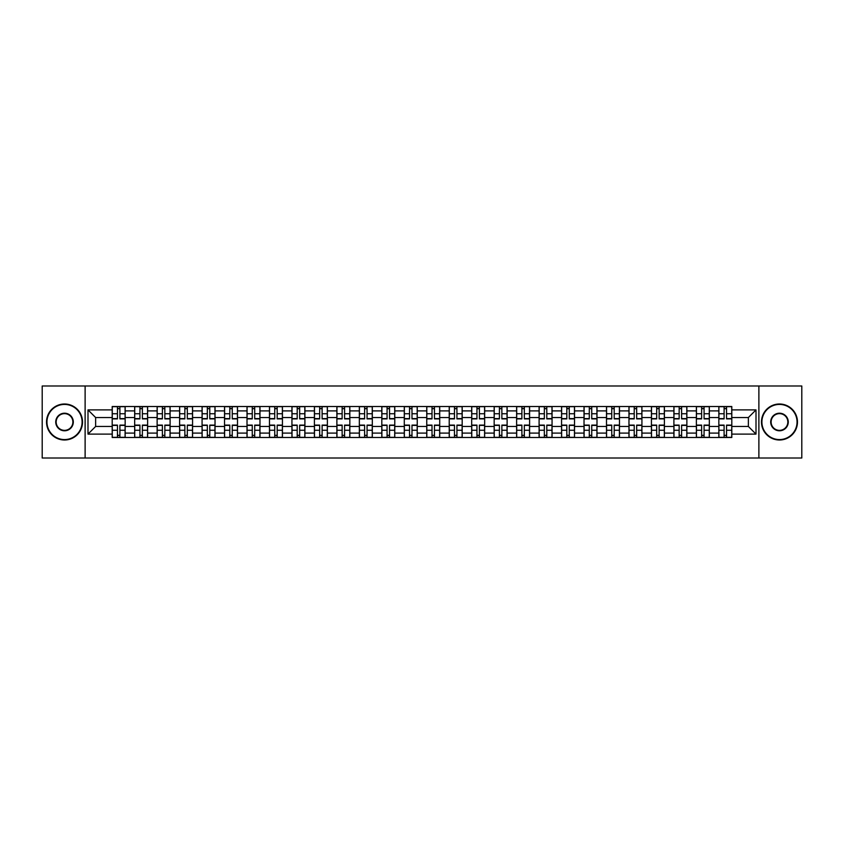 <?xml version="1.0" encoding="UTF-8"?>
<svg xmlns="http://www.w3.org/2000/svg" width="844" height="844" viewBox="0 0 844 844"><rect width="100%" height="100%" fill="white"/><g stroke="black" fill="none" stroke-linecap="round" stroke-linejoin="round"><path stroke-width="1.27" d="M758.883 458.007L801.8 458.007L801.8 385.993L42.2 385.993L42.2 458.007L758.883 458.007L758.883 385.993M134.671 437.487L134.671 410.912L125.155 410.912L125.155 437.487M125.155 410.912L125.155 406.513M134.671 410.912L134.671 406.513M147.626 406.513L147.626 437.487M157.132 437.487L157.132 406.513M170.098 406.513L170.098 437.487M179.603 437.487L179.603 406.513M192.569 406.513L192.569 437.487M202.075 437.487L202.075 406.513M215.03 406.513L215.03 437.487M224.536 437.487L224.536 406.513M237.502 406.513L237.502 437.487M247.007 437.487L247.007 406.513M259.973 406.513L259.973 437.487M269.479 437.487L269.479 406.513M282.434 406.513L282.434 437.487M291.94 437.487L291.94 406.513M304.906 406.513L304.906 437.487M314.411 437.487L314.411 406.513M327.377 406.513L327.377 437.487M336.883 437.487L336.883 406.513M349.838 406.513L349.838 437.487M359.344 437.487L359.344 406.513M372.309 406.513L372.309 437.487M381.815 437.487L381.815 406.513M394.781 406.513L394.781 437.487M404.287 437.487L404.287 406.513M417.242 406.513L417.242 437.487M426.758 437.487L426.758 406.513M439.713 406.513L439.713 437.487M449.219 437.487L449.219 406.513M462.185 406.513L462.185 437.487M471.69 437.487L471.69 406.513M484.656 406.513L484.656 437.487M494.162 437.487L494.162 406.513M507.117 406.513L507.117 437.487M516.623 437.487L516.623 406.513M529.589 406.513L529.589 437.487M539.094 437.487L539.094 406.513M552.06 406.513L552.06 437.487M561.566 437.487L561.566 406.513M574.521 406.513L574.521 437.487M584.027 437.487L584.027 406.513M596.993 406.513L596.993 437.487M606.498 437.487L606.498 406.513M619.464 406.513L619.464 437.487M628.97 437.487L628.97 406.513M641.925 406.513L641.925 437.487M651.431 437.487L651.431 406.513M664.397 406.513L664.397 437.487M673.902 437.487L673.902 406.513M686.868 406.513L686.868 437.487M696.374 437.487L696.374 406.513M709.329 406.513L709.329 437.487M718.845 437.487L718.845 406.513M718.845 426.463L709.329 426.463M696.374 426.463L686.868 426.463M673.902 426.463L664.397 426.463M651.431 426.463L641.925 426.463M628.97 426.463L619.464 426.463M606.498 426.463L596.993 426.463M584.027 426.463L574.521 426.463M561.566 426.463L552.06 426.463M539.094 426.463L529.589 426.463M516.623 426.463L507.117 426.463M494.162 426.463L484.656 426.463M471.69 426.463L462.185 426.463M449.219 426.463L439.713 426.463M426.758 426.463L417.242 426.463M404.287 426.463L394.781 426.463M381.815 426.463L372.309 426.463M359.344 426.463L349.838 426.463M336.883 426.463L327.377 426.463M314.411 426.463L304.906 426.463M291.94 426.463L282.434 426.463M269.479 426.463L259.973 426.463M247.007 426.463L237.502 426.463M224.536 426.463L215.03 426.463M202.075 426.463L192.569 426.463M179.603 426.463L170.098 426.463M157.132 426.463L147.626 426.463M134.671 426.463L125.155 426.463M718.845 417.537L709.329 417.537M696.374 417.537L686.868 417.537M673.902 417.537L664.397 417.537M651.431 417.537L641.925 417.537M628.97 417.537L619.464 417.537M606.498 417.537L596.993 417.537M584.027 417.537L574.521 417.537M561.566 417.537L552.06 417.537M539.094 417.537L529.589 417.537M516.623 417.537L507.117 417.537M494.162 417.537L484.656 417.537M471.69 417.537L462.185 417.537M449.219 417.537L439.713 417.537M426.758 417.537L417.242 417.537M404.287 417.537L394.781 417.537M381.815 417.537L372.309 417.537M359.344 417.537L349.838 417.537M336.883 417.537L327.377 417.537M314.411 417.537L304.906 417.537M291.94 417.537L282.434 417.537M269.479 417.537L259.973 417.537M247.007 417.537L237.502 417.537M224.536 417.537L215.03 417.537M202.075 417.537L192.569 417.537M179.603 417.537L170.098 417.537M157.132 417.537L147.626 417.537M134.671 417.537L125.155 417.537M95.636 426.463L112.199 426.463L112.199 417.537L95.636 417.537L95.636 426.463L87.998 434.101L87.998 409.899L112.199 409.899L112.199 417.537M731.801 417.537L731.801 426.463L748.364 426.463L748.364 417.537L731.801 417.537L731.801 406.513L112.199 406.513L112.199 409.899M731.801 409.899L756.002 409.899L756.002 434.101L731.801 434.101L731.801 426.463M112.199 426.463L112.199 437.487L731.801 437.487L731.801 434.101M112.199 434.101L87.998 434.101M85.117 458.007L85.117 385.993M119.901 435.325L117.453 435.325M117.453 408.675L119.901 408.675M142.372 435.325L139.925 435.325M139.925 408.675L142.372 408.675M164.844 435.325L162.386 435.325M162.386 408.675L164.844 408.675M187.305 435.325L184.857 435.325M184.857 408.675L187.305 408.675M209.776 435.325L207.329 435.325M207.329 408.675L209.776 408.675M232.248 435.325L229.8 435.325M229.8 408.675L232.248 408.675M254.709 435.325L252.261 435.325M252.261 408.675L254.709 408.675M277.18 435.325L274.733 435.325M274.733 408.675L277.18 408.675M299.652 435.325L297.204 435.325M297.204 408.675L299.652 408.675M322.113 435.325L319.665 435.325M319.665 408.675L322.113 408.675M344.584 435.325L342.137 435.325M342.137 408.675L344.584 408.675M367.056 435.325L364.608 435.325M364.608 408.675L367.056 408.675M389.527 435.325L387.069 435.325M387.069 408.675L389.527 408.675M411.988 435.325L409.54 435.325M409.54 408.675L411.988 408.675M434.46 435.325L432.012 435.325M432.012 408.675L434.46 408.675M456.931 435.325L454.473 435.325M454.473 408.675L456.931 408.675M479.392 435.325L476.944 435.325M476.944 408.675L479.392 408.675M501.863 435.325L499.416 435.325M499.416 408.675L501.863 408.675M524.335 435.325L521.887 435.325M521.887 408.675L524.335 408.675M546.796 435.325L544.348 435.325M544.348 408.675L546.796 408.675M569.267 435.325L566.82 435.325M566.82 408.675L569.267 408.675M591.739 435.325L589.291 435.325M589.291 408.675L591.739 408.675M614.2 435.325L611.752 435.325M611.752 408.675L614.2 408.675M636.671 435.325L634.224 435.325M634.224 408.675L636.671 408.675M659.143 435.325L656.695 435.325M656.695 408.675L659.143 408.675M681.614 435.325L679.156 435.325M679.156 408.675L681.614 408.675M704.075 435.325L701.628 435.325M701.628 408.675L704.075 408.675M726.547 435.325L724.099 435.325M724.099 408.675L726.547 408.675M87.998 409.899L95.636 417.537M748.364 426.463L756.002 434.101M748.364 417.537L756.002 409.899M119.901 418.898L119.901 406.66L125.091 406.66L125.091 418.898L119.901 418.898M117.453 408.538L119.901 408.538M119.901 406.66L112.273 406.66L112.273 418.898L117.453 418.898L117.453 406.66L115.364 406.66M117.453 425.102L117.453 437.34L112.273 437.34L112.273 425.102L117.453 425.102M119.901 435.462L117.453 435.462M117.453 437.34L125.091 437.34L125.091 425.102L119.901 425.102L119.901 437.34L121.99 437.34M142.372 418.898L142.372 406.66L147.552 406.66L147.552 418.898L142.372 418.898M139.925 408.538L142.372 408.538M142.372 406.66L134.734 406.66L134.734 418.898L139.925 418.898L139.925 406.66L137.836 406.66M164.844 418.898L164.844 406.66L170.024 406.66L170.024 418.898L164.844 418.898M162.386 408.538L164.844 408.538M164.844 406.66L157.206 406.66L157.206 418.898L162.386 418.898L162.386 406.66L160.307 406.66M139.925 425.102L139.925 437.34L134.734 437.34L134.734 425.102L139.925 425.102M142.372 435.462L139.925 435.462M139.925 437.34L147.552 437.34L147.552 425.102L142.372 425.102L142.372 437.34L144.461 437.34M162.386 425.102L162.386 437.34L157.206 437.34L157.206 425.102L162.386 425.102M164.844 435.462L162.386 435.462M162.386 437.34L170.024 437.34L170.024 425.102L164.844 425.102L164.844 437.34L166.933 437.34M64.524 439.576A17.576 17.576 0 0 0 82.1 422A17.576 17.576 0 0 0 64.524 404.424A17.576 17.576 0 0 0 46.958 422A17.576 17.576 0 0 0 64.524 439.576M64.524 404.002A17.998 17.998 0 0 1 82.533 422A17.998 17.998 0 0 1 64.524 439.998A17.998 17.998 0 0 1 46.526 422A17.998 17.998 0 0 1 64.524 404.002M64.524 430.788A8.788 8.788 0 0 1 55.736 422A8.788 8.788 0 0 1 64.524 413.212A8.788 8.788 0 0 1 73.312 422A8.788 8.788 0 0 1 64.524 430.788M64.524 413.644A8.356 8.356 0 0 0 56.168 422A8.356 8.356 0 0 0 64.524 430.356A8.356 8.356 0 0 0 72.879 422A8.356 8.356 0 0 0 64.524 413.644M779.476 439.576A17.576 17.576 0 0 0 797.042 422A17.576 17.576 0 0 0 779.476 404.424A17.576 17.576 0 0 0 761.9 422A17.576 17.576 0 0 0 779.476 439.576M779.476 404.002A17.998 17.998 0 0 1 797.474 422A17.998 17.998 0 0 1 779.476 439.998A17.998 17.998 0 0 1 761.467 422A17.998 17.998 0 0 1 779.476 404.002M779.476 430.788A8.788 8.788 0 0 1 770.688 422A8.788 8.788 0 0 1 779.476 413.212A8.788 8.788 0 0 1 788.264 422A8.788 8.788 0 0 1 779.476 430.788M779.476 413.644A8.356 8.356 0 0 0 771.121 422A8.356 8.356 0 0 0 779.476 430.356A8.356 8.356 0 0 0 787.832 422A8.356 8.356 0 0 0 779.476 413.644M187.305 418.898L187.305 406.66L192.495 406.66L192.495 418.898L187.305 418.898M184.857 408.538L187.305 408.538M187.305 406.66L179.677 406.66L179.677 418.898L184.857 418.898L184.857 406.66L182.768 406.66M209.776 418.898L209.776 406.66L214.956 406.66L214.956 418.898L209.776 418.898M207.329 408.538L209.776 408.538M209.776 406.66L202.138 406.66L202.138 418.898L207.329 418.898L207.329 406.66L205.24 406.66M232.248 418.898L232.248 406.66L237.428 406.66L237.428 418.898L232.248 418.898M229.8 408.538L232.248 408.538M232.248 406.66L224.609 406.66L224.609 418.898L229.8 418.898L229.8 406.66L227.711 406.66M184.857 425.102L184.857 437.34L179.677 437.34L179.677 425.102L184.857 425.102M187.305 435.462L184.857 435.462M184.857 437.34L192.495 437.34L192.495 425.102L187.305 425.102L187.305 437.34L189.394 437.34M207.329 425.102L207.329 437.34L202.138 437.34L202.138 425.102L207.329 425.102M209.776 435.462L207.329 435.462M207.329 437.34L214.956 437.34L214.956 425.102L209.776 425.102L209.776 437.34L211.865 437.34M229.8 425.102L229.8 437.34L224.609 437.34L224.609 425.102L229.8 425.102M232.248 435.462L229.8 435.462M229.8 437.34L237.428 437.34L237.428 425.102L232.248 425.102L232.248 437.34L234.337 437.34M254.709 418.898L254.709 406.66L259.899 406.66L259.899 418.898L254.709 418.898M252.261 408.538L254.709 408.538M254.709 406.66L247.081 406.66L247.081 418.898L252.261 418.898L252.261 406.66L250.172 406.66M252.261 425.102L252.261 437.34L247.081 437.34L247.081 425.102L252.261 425.102M254.709 435.462L252.261 435.462M252.261 437.34L259.899 437.34L259.899 425.102L254.709 425.102L254.709 437.34L256.798 437.34M277.18 418.898L277.18 406.66L282.371 406.66L282.371 418.898L277.18 418.898M274.733 408.538L277.18 408.538M277.18 406.66L269.542 406.66L269.542 418.898L274.733 418.898L274.733 406.66L272.644 406.66M274.733 425.102L274.733 437.34L269.542 437.34L269.542 425.102L274.733 425.102M277.18 435.462L274.733 435.462M274.733 437.34L282.371 437.34L282.371 425.102L277.18 425.102L277.18 437.34L279.269 437.34M299.652 418.898L299.652 406.66L304.832 406.66L304.832 418.898L299.652 418.898M297.204 408.538L299.652 408.538M299.652 406.66L292.013 406.66L292.013 418.898L297.204 418.898L297.204 406.66L295.115 406.66M297.204 425.102L297.204 437.34L292.013 437.34L292.013 425.102L297.204 425.102M299.652 435.462L297.204 435.462M297.204 437.34L304.832 437.34L304.832 425.102L299.652 425.102L299.652 437.34L301.741 437.34M322.113 418.898L322.113 406.66L327.303 406.66L327.303 418.898L322.113 418.898M319.665 408.538L322.113 408.538M322.113 406.66L314.485 406.66L314.485 418.898L319.665 418.898L319.665 406.66L317.576 406.66M319.665 425.102L319.665 437.34L314.485 437.34L314.485 425.102L319.665 425.102M322.113 435.462L319.665 435.462M319.665 437.34L327.303 437.34L327.303 425.102L322.113 425.102L322.113 437.34L324.202 437.34M344.584 418.898L344.584 406.66L349.775 406.66L349.775 418.898L344.584 418.898M342.137 408.538L344.584 408.538M344.584 406.66L336.956 406.66L336.956 418.898L342.137 418.898L342.137 406.66L340.048 406.66M342.137 425.102L342.137 437.34L336.956 437.34L336.956 425.102L342.137 425.102M344.584 435.462L342.137 435.462M342.137 437.34L349.775 437.34L349.775 425.102L344.584 425.102L344.584 437.34L346.673 437.34M367.056 418.898L367.056 406.66L372.236 406.66L372.236 418.898L367.056 418.898M364.608 408.538L367.056 408.538M367.056 406.66L359.417 406.66L359.417 418.898L364.608 418.898L364.608 406.66L362.519 406.66M364.608 425.102L364.608 437.34L359.417 437.34L359.417 425.102L364.608 425.102M367.056 435.462L364.608 435.462M364.608 437.34L372.236 437.34L372.236 425.102L367.056 425.102L367.056 437.34L369.144 437.34M389.527 418.898L389.527 406.66L394.707 406.66L394.707 418.898L389.527 418.898M387.069 408.538L389.527 408.538M389.527 406.66L381.889 406.66L381.889 418.898L387.069 418.898L387.069 406.66L384.98 406.66M387.069 425.102L387.069 437.34L381.889 437.34L381.889 425.102L387.069 425.102M389.527 435.462L387.069 435.462M387.069 437.34L394.707 437.34L394.707 425.102L389.527 425.102L389.527 437.34L391.605 437.34M411.988 418.898L411.988 406.66L417.179 406.66L417.179 418.898L411.988 418.898M409.54 408.538L411.988 408.538M411.988 406.66L404.36 406.66L404.36 418.898L409.54 418.898L409.54 406.66L407.452 406.66M409.54 425.102L409.54 437.34L404.36 437.34L404.36 425.102L409.54 425.102M411.988 435.462L409.54 435.462M409.54 437.34L417.179 437.34L417.179 425.102L411.988 425.102L411.988 437.34L414.077 437.34M434.46 418.898L434.46 406.66L439.64 406.66L439.64 418.898L434.46 418.898M432.012 408.538L434.46 408.538M434.46 406.66L426.821 406.66L426.821 418.898L432.012 418.898L432.012 406.66L429.923 406.66M432.012 425.102L432.012 437.34L426.821 437.34L426.821 425.102L432.012 425.102M434.46 435.462L432.012 435.462M432.012 437.34L439.64 437.34L439.64 425.102L434.46 425.102L434.46 437.34L436.548 437.34M456.931 418.898L456.931 406.66L462.111 406.66L462.111 418.898L456.931 418.898M454.473 408.538L456.931 408.538M456.931 406.66L449.293 406.66L449.293 418.898L454.473 418.898L454.473 406.66L452.395 406.66M454.473 425.102L454.473 437.34L449.293 437.34L449.293 425.102L454.473 425.102M456.931 435.462L454.473 435.462M454.473 437.34L462.111 437.34L462.111 425.102L456.931 425.102L456.931 437.34L459.02 437.34M479.392 418.898L479.392 406.66L484.583 406.66L484.583 418.898L479.392 418.898M476.944 408.538L479.392 408.538M479.392 406.66L471.764 406.66L471.764 418.898L476.944 418.898L476.944 406.66L474.856 406.66M476.944 425.102L476.944 437.34L471.764 437.34L471.764 425.102L476.944 425.102M479.392 435.462L476.944 435.462M476.944 437.34L484.583 437.34L484.583 425.102L479.392 425.102L479.392 437.34L481.481 437.34M501.863 418.898L501.863 406.66L507.044 406.66L507.044 418.898L501.863 418.898M499.416 408.538L501.863 408.538M501.863 406.66L494.225 406.66L494.225 418.898L499.416 418.898L499.416 406.66L497.327 406.66M499.416 425.102L499.416 437.34L494.225 437.34L494.225 425.102L499.416 425.102M501.863 435.462L499.416 435.462M499.416 437.34L507.044 437.34L507.044 425.102L501.863 425.102L501.863 437.34L503.952 437.34M524.335 418.898L524.335 406.66L529.515 406.66L529.515 418.898L524.335 418.898M521.887 408.538L524.335 408.538M524.335 406.66L516.697 406.66L516.697 418.898L521.887 418.898L521.887 406.66L519.798 406.66M521.887 425.102L521.887 437.34L516.697 437.34L516.697 425.102L521.887 425.102M524.335 435.462L521.887 435.462M521.887 437.34L529.515 437.34L529.515 425.102L524.335 425.102L524.335 437.34L526.424 437.34M546.796 418.898L546.796 406.66L551.987 406.66L551.987 418.898L546.796 418.898M544.348 408.538L546.796 408.538M546.796 406.66L539.168 406.66L539.168 418.898L544.348 418.898L544.348 406.66L542.259 406.66M544.348 425.102L544.348 437.34L539.168 437.34L539.168 425.102L544.348 425.102M546.796 435.462L544.348 435.462M544.348 437.34L551.987 437.34L551.987 425.102L546.796 425.102L546.796 437.34L548.885 437.34M569.267 418.898L569.267 406.66L574.458 406.66L574.458 418.898L569.267 418.898M566.82 408.538L569.267 408.538M569.267 406.66L561.629 406.66L561.629 418.898L566.82 418.898L566.82 406.66L564.731 406.66M566.82 425.102L566.82 437.34L561.629 437.34L561.629 425.102L566.82 425.102M569.267 435.462L566.82 435.462M566.82 437.34L574.458 437.34L574.458 425.102L569.267 425.102L569.267 437.34L571.356 437.34M591.739 418.898L591.739 406.66L596.919 406.66L596.919 418.898L591.739 418.898M589.291 408.538L591.739 408.538M591.739 406.66L584.101 406.66L584.101 418.898L589.291 418.898L589.291 406.66L587.202 406.66M589.291 425.102L589.291 437.34L584.101 437.34L584.101 425.102L589.291 425.102M591.739 435.462L589.291 435.462M589.291 437.34L596.919 437.34L596.919 425.102L591.739 425.102L591.739 437.34L593.828 437.34M614.2 418.898L614.2 406.66L619.39 406.66L619.39 418.898L614.2 418.898M611.752 408.538L614.2 408.538M614.2 406.66L606.572 406.66L606.572 418.898L611.752 418.898L611.752 406.66L609.663 406.66M611.752 425.102L611.752 437.34L606.572 437.34L606.572 425.102L611.752 425.102M614.2 435.462L611.752 435.462M611.752 437.34L619.39 437.34L619.39 425.102L614.2 425.102L614.2 437.34L616.289 437.34M636.671 418.898L636.671 406.66L641.862 406.66L641.862 418.898L636.671 418.898M634.224 408.538L636.671 408.538M636.671 406.66L629.044 406.66L629.044 418.898L634.224 418.898L634.224 406.66L632.135 406.66M634.224 425.102L634.224 437.34L629.044 437.34L629.044 425.102L634.224 425.102M636.671 435.462L634.224 435.462M634.224 437.34L641.862 437.34L641.862 425.102L636.671 425.102L636.671 437.34L638.76 437.34M659.143 418.898L659.143 406.66L664.323 406.66L664.323 418.898L659.143 418.898M656.695 408.538L659.143 408.538M659.143 406.66L651.505 406.66L651.505 418.898L656.695 418.898L656.695 406.66L654.606 406.66M656.695 425.102L656.695 437.34L651.505 437.34L651.505 425.102L656.695 425.102M659.143 435.462L656.695 435.462M656.695 437.34L664.323 437.34L664.323 425.102L659.143 425.102L659.143 437.34L661.232 437.34M681.614 418.898L681.614 406.66L686.794 406.66L686.794 418.898L681.614 418.898M679.156 408.538L681.614 408.538M681.614 406.66L673.976 406.66L673.976 418.898L679.156 418.898L679.156 406.66L677.067 406.66M679.156 425.102L679.156 437.34L673.976 437.34L673.976 425.102L679.156 425.102M681.614 435.462L679.156 435.462M679.156 437.34L686.794 437.34L686.794 425.102L681.614 425.102L681.614 437.34L683.693 437.34M704.075 418.898L704.075 406.66L709.266 406.66L709.266 418.898L704.075 418.898M701.628 408.538L704.075 408.538M704.075 406.66L696.448 406.66L696.448 418.898L701.628 418.898L701.628 406.66L699.539 406.66M701.628 425.102L701.628 437.34L696.448 437.34L696.448 425.102L701.628 425.102M704.075 435.462L701.628 435.462M701.628 437.34L709.266 437.34L709.266 425.102L704.075 425.102L704.075 437.34L706.164 437.34M726.547 418.898L726.547 406.66L731.727 406.66L731.727 418.898L726.547 418.898M724.099 408.538L726.547 408.538M726.547 406.66L718.909 406.66L718.909 418.898L724.099 418.898L724.099 406.66L722.01 406.66M724.099 425.102L724.099 437.34L718.909 437.34L718.909 425.102L724.099 425.102M726.547 435.462L724.099 435.462M724.099 437.34L731.727 437.34L731.727 425.102L726.547 425.102L726.547 437.34L728.636 437.34M696.374 410.912L686.868 410.912M673.902 410.912L664.397 410.912M651.431 410.912L641.925 410.912M628.97 410.912L619.464 410.912M606.498 410.912L596.993 410.912M584.027 410.912L574.521 410.912M561.566 410.912L552.06 410.912M539.094 410.912L529.589 410.912M516.623 410.912L507.117 410.912M494.162 410.912L484.656 410.912M471.69 410.912L462.185 410.912M449.219 410.912L439.713 410.912M426.758 410.912L417.242 410.912M404.287 410.912L394.781 410.912M381.815 410.912L372.309 410.912M359.344 410.912L349.838 410.912M336.883 410.912L327.377 410.912M314.411 410.912L304.906 410.912M291.94 410.912L282.434 410.912M269.479 410.912L259.973 410.912M247.007 410.912L237.502 410.912M224.536 410.912L215.03 410.912M202.075 410.912L192.569 410.912M179.603 410.912L170.098 410.912M157.132 410.912L147.626 410.912M718.845 410.912L709.329 410.912M696.374 433.088L686.868 433.088M673.902 433.088L664.397 433.088M651.431 433.088L641.925 433.088M628.97 433.088L619.464 433.088M606.498 433.088L596.993 433.088M584.027 433.088L574.521 433.088M561.566 433.088L552.06 433.088M539.094 433.088L529.589 433.088M516.623 433.088L507.117 433.088M494.162 433.088L484.656 433.088M471.69 433.088L462.185 433.088M449.219 433.088L439.713 433.088M426.758 433.088L417.242 433.088M404.287 433.088L394.781 433.088M381.815 433.088L372.309 433.088M359.344 433.088L349.838 433.088M336.883 433.088L327.377 433.088M314.411 433.088L304.906 433.088M291.94 433.088L282.434 433.088M269.479 433.088L259.973 433.088M247.007 433.088L237.502 433.088M224.536 433.088L215.03 433.088M202.075 433.088L192.569 433.088M179.603 433.088L170.098 433.088M157.132 433.088L147.626 433.088M134.671 433.088L125.155 433.088M718.845 433.088L709.329 433.088M119.901 418.603L125.091 418.603M119.901 413.739L125.091 413.739M112.273 418.603L117.453 418.603M112.273 413.739L117.453 413.739M117.453 425.397L112.273 425.397M117.453 430.261L112.273 430.261M125.091 425.397L119.901 425.397M125.091 430.261L119.901 430.261M142.372 418.603L147.552 418.603M142.372 413.739L147.552 413.739M134.734 418.603L139.925 418.603M134.734 413.739L139.925 413.739M164.844 418.603L170.024 418.603M164.844 413.739L170.024 413.739M157.206 418.603L162.386 418.603M157.206 413.739L162.386 413.739M139.925 425.397L134.734 425.397M139.925 430.261L134.734 430.261M147.552 425.397L142.372 425.397M147.552 430.261L142.372 430.261M162.386 425.397L157.206 425.397M162.386 430.261L157.206 430.261M170.024 425.397L164.844 425.397M170.024 430.261L164.844 430.261M187.305 418.603L192.495 418.603M187.305 413.739L192.495 413.739M179.677 418.603L184.857 418.603M179.677 413.739L184.857 413.739M209.776 418.603L214.956 418.603M209.776 413.739L214.956 413.739M202.138 418.603L207.329 418.603M202.138 413.739L207.329 413.739M232.248 418.603L237.428 418.603M232.248 413.739L237.428 413.739M224.609 418.603L229.8 418.603M224.609 413.739L229.8 413.739M184.857 425.397L179.677 425.397M184.857 430.261L179.677 430.261M192.495 425.397L187.305 425.397M192.495 430.261L187.305 430.261M207.329 425.397L202.138 425.397M207.329 430.261L202.138 430.261M214.956 425.397L209.776 425.397M214.956 430.261L209.776 430.261M229.8 425.397L224.609 425.397M229.8 430.261L224.609 430.261M237.428 425.397L232.248 425.397M237.428 430.261L232.248 430.261M254.709 418.603L259.899 418.603M254.709 413.739L259.899 413.739M247.081 418.603L252.261 418.603M247.081 413.739L252.261 413.739M252.261 425.397L247.081 425.397M252.261 430.261L247.081 430.261M259.899 425.397L254.709 425.397M259.899 430.261L254.709 430.261M277.18 418.603L282.371 418.603M277.18 413.739L282.371 413.739M269.542 418.603L274.733 418.603M269.542 413.739L274.733 413.739M274.733 425.397L269.542 425.397M274.733 430.261L269.542 430.261M282.371 425.397L277.18 425.397M282.371 430.261L277.18 430.261M299.652 418.603L304.832 418.603M299.652 413.739L304.832 413.739M292.013 418.603L297.204 418.603M292.013 413.739L297.204 413.739M297.204 425.397L292.013 425.397M297.204 430.261L292.013 430.261M304.832 425.397L299.652 425.397M304.832 430.261L299.652 430.261M322.113 418.603L327.303 418.603M322.113 413.739L327.303 413.739M314.485 418.603L319.665 418.603M314.485 413.739L319.665 413.739M319.665 425.397L314.485 425.397M319.665 430.261L314.485 430.261M327.303 425.397L322.113 425.397M327.303 430.261L322.113 430.261M344.584 418.603L349.775 418.603M344.584 413.739L349.775 413.739M336.956 418.603L342.137 418.603M336.956 413.739L342.137 413.739M342.137 425.397L336.956 425.397M342.137 430.261L336.956 430.261M349.775 425.397L344.584 425.397M349.775 430.261L344.584 430.261M367.056 418.603L372.236 418.603M367.056 413.739L372.236 413.739M359.417 418.603L364.608 418.603M359.417 413.739L364.608 413.739M364.608 425.397L359.417 425.397M364.608 430.261L359.417 430.261M372.236 425.397L367.056 425.397M372.236 430.261L367.056 430.261M389.527 418.603L394.707 418.603M389.527 413.739L394.707 413.739M381.889 418.603L387.069 418.603M381.889 413.739L387.069 413.739M387.069 425.397L381.889 425.397M387.069 430.261L381.889 430.261M394.707 425.397L389.527 425.397M394.707 430.261L389.527 430.261M411.988 418.603L417.179 418.603M411.988 413.739L417.179 413.739M404.36 418.603L409.54 418.603M404.36 413.739L409.54 413.739M409.54 425.397L404.36 425.397M409.54 430.261L404.36 430.261M417.179 425.397L411.988 425.397M417.179 430.261L411.988 430.261M434.46 418.603L439.64 418.603M434.46 413.739L439.64 413.739M426.821 418.603L432.012 418.603M426.821 413.739L432.012 413.739M432.012 425.397L426.821 425.397M432.012 430.261L426.821 430.261M439.64 425.397L434.46 425.397M439.64 430.261L434.46 430.261M456.931 418.603L462.111 418.603M456.931 413.739L462.111 413.739M449.293 418.603L454.473 418.603M449.293 413.739L454.473 413.739M454.473 425.397L449.293 425.397M454.473 430.261L449.293 430.261M462.111 425.397L456.931 425.397M462.111 430.261L456.931 430.261M479.392 418.603L484.583 418.603M479.392 413.739L484.583 413.739M471.764 418.603L476.944 418.603M471.764 413.739L476.944 413.739M476.944 425.397L471.764 425.397M476.944 430.261L471.764 430.261M484.583 425.397L479.392 425.397M484.583 430.261L479.392 430.261M501.863 418.603L507.044 418.603M501.863 413.739L507.044 413.739M494.225 418.603L499.416 418.603M494.225 413.739L499.416 413.739M499.416 425.397L494.225 425.397M499.416 430.261L494.225 430.261M507.044 425.397L501.863 425.397M507.044 430.261L501.863 430.261M524.335 418.603L529.515 418.603M524.335 413.739L529.515 413.739M516.697 418.603L521.887 418.603M516.697 413.739L521.887 413.739M521.887 425.397L516.697 425.397M521.887 430.261L516.697 430.261M529.515 425.397L524.335 425.397M529.515 430.261L524.335 430.261M546.796 418.603L551.987 418.603M546.796 413.739L551.987 413.739M539.168 418.603L544.348 418.603M539.168 413.739L544.348 413.739M544.348 425.397L539.168 425.397M544.348 430.261L539.168 430.261M551.987 425.397L546.796 425.397M551.987 430.261L546.796 430.261M569.267 418.603L574.458 418.603M569.267 413.739L574.458 413.739M561.629 418.603L566.82 418.603M561.629 413.739L566.82 413.739M566.82 425.397L561.629 425.397M566.82 430.261L561.629 430.261M574.458 425.397L569.267 425.397M574.458 430.261L569.267 430.261M591.739 418.603L596.919 418.603M591.739 413.739L596.919 413.739M584.101 418.603L589.291 418.603M584.101 413.739L589.291 413.739M589.291 425.397L584.101 425.397M589.291 430.261L584.101 430.261M596.919 425.397L591.739 425.397M596.919 430.261L591.739 430.261M614.2 418.603L619.39 418.603M614.2 413.739L619.39 413.739M606.572 418.603L611.752 418.603M606.572 413.739L611.752 413.739M611.752 425.397L606.572 425.397M611.752 430.261L606.572 430.261M619.39 425.397L614.2 425.397M619.39 430.261L614.2 430.261M636.671 418.603L641.862 418.603M636.671 413.739L641.862 413.739M629.044 418.603L634.224 418.603M629.044 413.739L634.224 413.739M634.224 425.397L629.044 425.397M634.224 430.261L629.044 430.261M641.862 425.397L636.671 425.397M641.862 430.261L636.671 430.261M659.143 418.603L664.323 418.603M659.143 413.739L664.323 413.739M651.505 418.603L656.695 418.603M651.505 413.739L656.695 413.739M656.695 425.397L651.505 425.397M656.695 430.261L651.505 430.261M664.323 425.397L659.143 425.397M664.323 430.261L659.143 430.261M681.614 418.603L686.794 418.603M681.614 413.739L686.794 413.739M673.976 418.603L679.156 418.603M673.976 413.739L679.156 413.739M679.156 425.397L673.976 425.397M679.156 430.261L673.976 430.261M686.794 425.397L681.614 425.397M686.794 430.261L681.614 430.261M704.075 418.603L709.266 418.603M704.075 413.739L709.266 413.739M696.448 418.603L701.628 418.603M696.448 413.739L701.628 413.739M701.628 425.397L696.448 425.397M701.628 430.261L696.448 430.261M709.266 425.397L704.075 425.397M709.266 430.261L704.075 430.261M726.547 418.603L731.727 418.603M726.547 413.739L731.727 413.739M718.909 418.603L724.099 418.603M718.909 413.739L724.099 413.739M724.099 425.397L718.909 425.397M724.099 430.261L718.909 430.261M731.727 425.397L726.547 425.397M731.727 430.261L726.547 430.261"/></g></svg>
